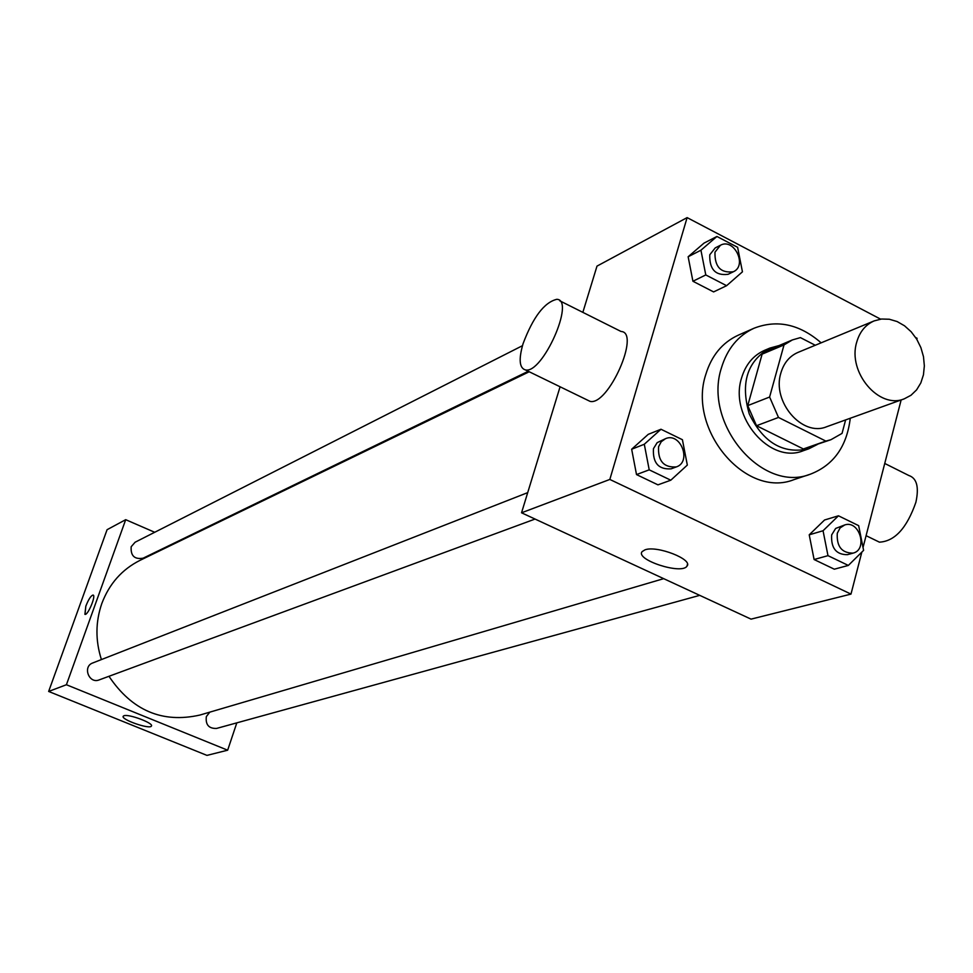 <?xml version="1.0" encoding="UTF-8"?>
<svg xmlns="http://www.w3.org/2000/svg" width="973" height="973" viewBox="0 0 973 973"><rect width="100%" height="100%" fill="white"/><g stroke="black" fill="none" stroke-linecap="round" stroke-linejoin="round"><path stroke-width="1.46" d="M856.69 342.241C859.67 331.817 865.496 324.702 874.168 320.895L881.538 319.022L889.322 319.241L897.118 321.54L904.525 325.797L911.178 331.781L916.724 339.188L920.896 347.629L923.486 356.69L924.35 365.897L923.45 374.8L920.823 382.924L916.602 389.869L910.983 395.269L904.27 398.833C879.057 409.621 847.325 372.136 856.69 342.241M904.27 398.833L826.661 426.733C802.153 437.181 771.638 401.545 780.893 372.939C783.837 362.953 789.529 356.106 797.957 352.421L874.168 320.895M830.93 439.711L803.37 448.967L756.52 425.724L778.485 417.441L825.834 441.085L830.93 439.711L842.046 433.399L845.622 419.91M815.277 345.257L800.402 337.607L792.387 339.93L784.019 344.916L769.607 397.033L778.485 417.441M784.019 344.916L762.114 354.16L747.75 405.607L769.607 397.033M762.114 354.16L770.421 349.222L792.387 339.93M756.52 425.724L747.75 405.607M779.13 345.549L769.898 348.079C747.167 361.141 740.283 383.094 749.271 413.926C763.343 442.788 783.192 454.415 808.806 448.796L817.344 444.479M808.806 448.796L803.272 450.73C769.996 464.608 728.899 416.541 741.584 377.95C745.586 364.607 753.236 355.413 764.51 350.365L769.898 348.079M803.37 448.967L825.834 441.085M850.268 418.244C846.851 446.546 833.557 465.191 810.412 474.167C762.102 493.566 702.907 423.669 721.455 367.83C727.22 348.808 738.081 335.612 754.039 328.229C777.208 319.302 799.575 324.167 821.139 342.824M810.412 474.167L793.968 479.64C745.975 498.894 687.315 429.786 705.79 374.483C711.543 355.644 722.331 342.557 738.179 335.223L754.039 328.229M838.458 515.799L824.557 519.996L809.22 534.822L814.097 559.524L834.311 569.193L848.334 565.435L863.598 550.365L858.66 525.651L838.458 515.799L823.049 530.747L827.987 555.656L848.334 565.435M880.589 319.144L687.12 217.611L609.828 479.446L850.986 594.102L861.835 552.105M863.027 547.507L901.144 399.952M916.809 339.322L917.077 338.288L915.678 337.546M716.931 236.463L704.051 243.092L688.142 256.75L692.922 281.258L713.61 291.912L726.6 285.697L742.448 271.82L737.619 247.312L716.931 236.463L700.937 250.219L705.778 274.933L726.6 285.697M660.983 429.251L648.249 434.335L631.659 449.234L636.512 474.581L657.955 484.846L670.798 480.2L687.327 465.082L682.414 439.711L660.983 429.251L644.296 444.26L649.21 469.837L670.798 480.2M582.851 312.357L596.996 266.115L687.12 217.611M560.083 386.78L521.54 512.795L751.047 619.132L850.986 594.102M521.54 512.795L609.828 479.446M645.002 549.83C656.97 545.208 693.603 559.56 686.926 566.213C681.514 574.909 634.87 559.645 642.18 551.569L645.002 549.83M559.779 300.815L621.017 331.465C640.939 332.194 608.198 406.118 590.052 401.363L587.072 399.915M523.06 343.688C533.095 317.113 544.333 302.323 556.775 299.319C575.7 299.441 542.569 374.155 525.456 369.935C519.339 368.098 518.548 359.353 523.06 343.688M875.639 540.319L879.41 542.156C894.746 541.353 906.909 528.059 915.897 502.25C919.181 487.059 916.809 478.132 908.782 475.481L884.737 463.452M101.411 659.56C95.342 640.538 95.476 621.869 101.8 603.576C109.244 583.8 122.014 569.375 140.112 560.302L529.215 371.759M663.695 578.655L199.891 715.058C162.309 723.498 132 710.582 108.964 676.296M527.707 492.63L92.739 662.966C82.328 666.554 89.005 684.141 99.173 679.908L535.041 519.059M528.254 371.285L143.116 558.186C134.505 559.609 130.528 555.79 131.185 546.729L135.101 542.229L522.465 345.695M699.733 595.354L216.553 728.436C208.818 728.68 205.412 724.739 206.337 716.59L209.827 712.127M177.5 542.192L176.758 541.864M154.707 532.28L125.699 519.679L66.419 684.737L227.658 750.195L236.816 722.854M227.658 750.195L206.957 755.389L48.65 691.45L107.079 529.701L125.699 519.679M48.65 691.45L66.419 684.737M123.948 715.751C128.716 713.72 154.184 723.316 151.399 726.077C149.818 729.701 120.397 719.4 123.243 716.213L123.948 715.751M84.894 614.328L85.831 606.179C88.531 599.344 90.939 595.634 93.031 595.062C96.363 595.196 87.935 615.471 85.004 614.364L85.819 606.179C88.543 599.344 90.939 595.634 93.031 595.062L93.031 595.062M676.32 466.918L671.115 468.84C658.563 469.667 652.664 462.953 653.442 448.675L657.176 442.642L665.556 438.653C680.65 431.988 692.022 461.871 676.32 466.918C663.732 467.745 657.821 461.007 658.587 446.68L661.239 441.73L665.556 438.653M648.249 434.335L631.659 449.234L644.296 444.26M631.659 449.234L636.512 474.581L649.21 469.837M636.512 474.581L657.955 484.846M853.066 553.126L847.398 554.683C836.148 554.683 830.906 548.091 831.66 534.919L835.649 528.436L844.795 524.921C859.451 519.886 868.196 549.66 853.066 553.126C841.791 553.114 836.525 546.498 837.279 533.277L840.088 527.925L844.795 524.921M824.557 519.996L809.22 534.822L823.049 530.747M809.22 534.822L814.097 559.524L827.987 555.656M814.097 559.524L834.311 569.193M733.35 271.759L728.084 274.313C715.496 275.87 709.39 269.375 709.755 254.804L715.228 247.896L720.446 245.257C734.043 237.582 747.665 265.58 733.35 271.759C720.725 273.316 714.608 266.797 714.973 252.177L720.446 245.257M704.051 243.092L688.142 256.75L700.937 250.219M688.142 256.75L692.922 281.258L705.778 274.933M692.922 281.258L713.61 291.912M590.052 401.363L525.456 369.935M866.079 535.673L879.41 542.156M687.461 564.316L686.926 566.213"/></g></svg>
